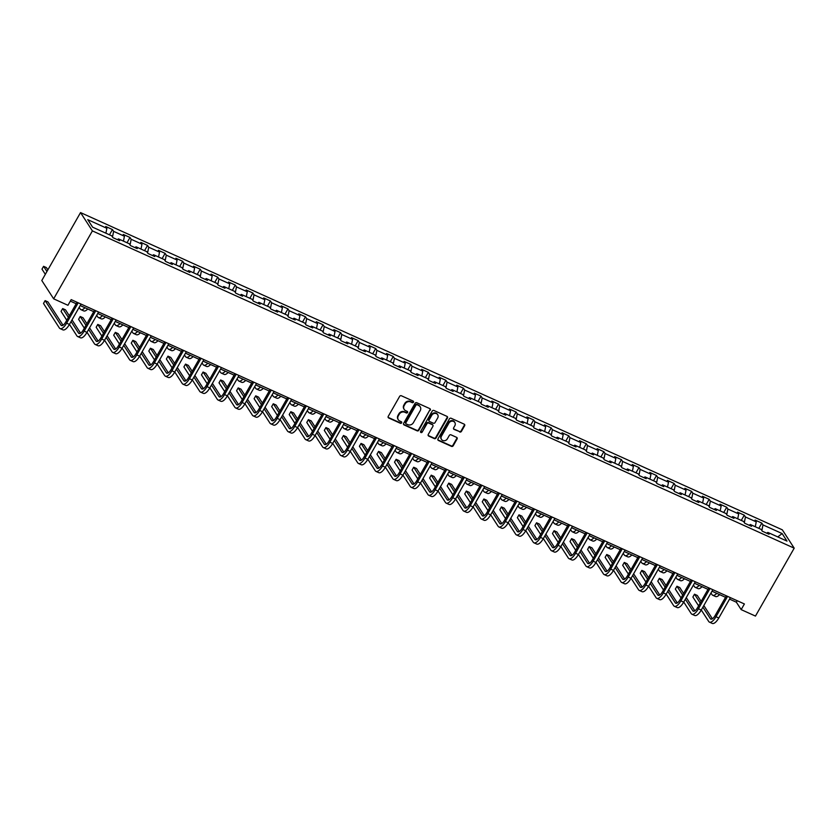 <?xml version="1.0" encoding="UTF-8"?>
<svg xmlns="http://www.w3.org/2000/svg" width="836" height="836" viewBox="0 0 836 836"><rect width="100%" height="100%" fill="white"/><g stroke="black" fill="none" stroke-linecap="round" stroke-linejoin="round"><path stroke-width="1.25" d="M413.444 402.2A0.92 0.826 147.1 0 0 413.109 401.071L401.374 395.762A1.317 1.181 147.1 0 0 399.639 396.379L388.228 416.38A1.317 1.181 147.1 0 0 388.698 417.99L400.434 423.288A0.92 0.826 147.1 0 0 401.646 422.013A0.92 0.826 147.1 0 0 401.322 421.731L399.807 421.051A4.201 3.762 147.1 0 1 398.302 415.9L399.253 414.228A4.201 3.762 147.1 0 1 404.812 412.273L406.327 412.953A0.92 0.826 147.1 0 0 407.54 411.678A0.92 0.826 147.1 0 0 407.216 411.406L405.7 410.716A4.201 3.762 147.1 0 1 404.196 405.565L405.146 403.892A4.201 3.762 147.1 0 1 410.706 401.938L412.221 402.628A0.92 0.826 147.1 0 0 413.444 402.2M404.049 409.18A4.201 3.762 147.1 0 1 403.872 405.063L404.823 403.401A4.201 3.762 147.1 0 1 410.382 401.437L411.897 402.126A0.92 0.826 147.1 0 0 413.224 401.134M388.113 417.321A1.317 1.181 147.1 0 0 388.385 417.488L400.11 422.797A0.92 0.826 147.1 0 0 401.437 421.804M398.155 419.515A4.201 3.762 147.1 0 1 397.978 415.398L398.929 413.736A4.201 3.762 147.1 0 1 404.488 411.772L406.003 412.461A0.92 0.826 147.1 0 0 407.331 411.469M459.685 431.982A1.317 1.181 147.1 0 0 461.43 431.366L464.628 425.754A1.317 1.181 147.1 0 0 464.158 424.145L451.126 418.251A1.317 1.181 147.1 0 0 449.392 418.867L437.98 438.869A1.317 1.181 147.1 0 0 438.451 440.478L451.482 446.372A1.317 1.181 147.1 0 0 453.216 445.755L457.083 438.973A1.317 1.181 147.1 0 0 456.613 437.364L451.032 434.845A1.317 1.181 147.1 0 0 449.298 435.462L447.385 438.816A3.511 3.145 147.1 0 1 441.481 439.391A3.511 3.145 147.1 0 1 441.471 436.152L448.984 422.985A3.511 3.145 147.1 0 1 454.888 425.649L453.645 427.844A1.317 1.181 147.1 0 0 454.115 429.453L459.372 431.48A1.317 1.181 147.1 0 0 461.106 430.874L464.304 425.263A1.317 1.181 147.1 0 0 464.429 424.322M92.399 230.903L53.661 298.828L67.946 305.286L71.175 299.622L744.395 603.968L741.166 609.622L755.462 616.08L794.2 548.165L92.399 230.903L80.538 212.584L782.339 529.836L794.2 548.165M430.279 410.225A1.317 1.181 147.1 0 0 429.808 408.616L416.777 402.733A1.317 1.181 147.1 0 0 415.043 403.339L403.631 423.34A1.317 1.181 147.1 0 0 404.101 424.949L417.133 430.843A1.317 1.181 147.1 0 0 418.878 430.226L429.965 409.734A1.317 1.181 147.1 0 0 430.08 408.794M433.957 410.486L446.988 416.38A1.317 1.181 147.1 0 1 447.459 417.99L436.047 437.991A1.317 1.181 147.1 0 1 434.312 438.607L428.732 436.078A1.317 1.181 147.1 0 1 428.262 434.469L432.891 426.36A1.317 1.181 147.1 0 0 432.421 424.751L428.722 423.079A1.317 1.181 147.1 0 0 426.977 423.695L422.159 432.139A0.92 0.826 147.1 0 1 420.612 431.439L432.212 411.103A1.317 1.181 147.1 0 1 433.957 410.486M758.827 528.352L761.826 523.106L755.075 520.055L756.246 521.863L745.44 516.982L744.27 515.175L737.519 512.123L738.69 513.931L727.895 509.04L726.724 507.243L719.974 504.181L721.144 505.989L710.339 501.109L709.168 499.301L702.428 496.25L703.588 498.057L692.793 493.177L691.623 491.369L684.872 488.318L686.042 490.126L675.237 485.246L674.077 483.438L667.327 480.386L668.497 482.194L657.692 477.314L656.521 475.506L649.771 472.455L650.941 474.263L640.146 469.372L638.976 467.564L632.225 464.513L633.395 466.321L622.59 461.441L621.42 459.633L614.669 456.581L615.839 458.389L605.045 453.509L603.874 451.701L597.123 448.65L598.294 450.458L587.489 445.578L586.318 443.77L579.567 440.718L580.738 442.526L569.943 437.636L568.773 435.828L562.022 432.776L563.192 434.584L552.387 429.704L551.217 427.896L544.466 424.845L545.636 426.653L534.841 421.772L533.671 419.965L526.92 416.913L528.091 418.721L517.285 413.841L516.115 412.033L509.364 408.982L510.535 410.789L499.74 405.899L498.57 404.101L491.819 401.05L492.989 402.847L482.184 397.967L481.013 396.159L474.263 393.108L475.433 394.916L464.638 390.036L463.468 388.228L456.717 385.177L457.888 386.984L447.082 382.104L445.912 380.296L439.161 377.245L440.332 379.053L429.537 374.173L428.366 372.365L421.616 369.313L422.786 371.121L411.981 366.231L410.81 364.423L404.06 361.371L405.23 363.179L394.435 358.299L393.265 356.491L386.514 353.44L387.685 355.248L376.879 350.368L375.709 348.56L368.958 345.508L370.129 347.316L359.334 342.436L358.163 340.628L351.413 337.577L352.583 339.385L341.778 334.494L340.607 332.686L333.857 329.635L335.027 331.443L324.232 326.562L323.062 324.755L316.311 321.703L317.481 323.511L306.676 318.631L305.506 316.823L298.755 313.772L299.925 315.58L289.131 310.699L287.96 308.892L281.209 305.84L282.38 307.648L271.575 302.768L270.404 300.96L263.664 297.909L264.824 299.706L254.029 294.826L252.859 293.018L246.108 289.967L247.278 291.774L236.473 286.894L235.313 285.086L228.562 282.035L229.733 283.843L218.927 278.963L217.757 277.155L211.006 274.103L212.177 275.911L201.382 271.031L200.212 269.223L193.461 266.172L194.631 267.98L183.826 263.089L182.656 261.281L175.905 258.23L177.075 260.038L166.28 255.158L165.11 253.35L158.359 250.298L159.53 252.106L148.724 247.226L147.554 245.418L140.803 242.367L141.974 244.175L131.179 239.295L130.008 237.487L123.258 234.435L124.428 236.243L113.623 231.353L112.452 229.545L105.702 226.493L106.872 228.301L87.749 219.659L92.618 227.183L111.742 235.836L112.912 237.643L119.663 240.695L118.493 238.887L117.343 239.639M761.826 523.106L762.996 524.914L782.12 533.556L786.99 541.091L767.866 532.438L769.036 534.246L762.286 531.194L761.115 529.387L750.32 524.506L751.491 526.314L744.74 523.263L743.57 521.455L732.764 516.575L733.935 518.383L727.184 515.331L726.014 513.523L715.219 508.643L716.389 510.451L709.639 507.4L708.468 505.592L697.663 500.701L698.833 502.509L692.083 499.458L690.912 497.65L680.117 492.77L681.288 494.578L674.537 491.526L673.367 489.718L662.561 484.838L663.732 486.646L656.981 483.595L655.811 481.787L645.016 476.907L646.186 478.714L639.435 475.663L638.265 473.855L627.46 468.965L628.63 470.772L621.88 467.721L620.709 465.913L609.914 461.033L611.085 462.841L604.334 459.79L603.164 457.982L592.358 453.102L593.529 454.909L586.778 451.858L585.608 450.05L574.813 445.17L575.983 446.978L569.232 443.926L568.062 442.119L557.257 437.238L558.427 439.046L551.676 435.984L550.506 434.187L539.711 429.296L540.882 431.104L534.131 428.053L532.96 426.245L522.155 421.365L523.326 423.173L516.575 420.121L515.404 418.313L504.61 413.433L505.78 415.241L499.029 412.19L497.859 410.382L487.054 405.502L488.224 407.31L481.473 404.258L480.313 402.45L469.508 397.56L470.678 399.368L463.928 396.316L462.757 394.508L451.962 389.628L453.122 391.436L446.382 388.385L445.212 386.577L434.406 381.697L435.577 383.505L428.826 380.453L427.656 378.645L416.861 373.765L418.031 375.573L411.281 372.522L410.11 370.714L399.305 365.823L400.475 367.631L393.725 364.58L392.554 362.772L381.759 357.892L382.93 359.699L376.179 356.648L375.009 354.84L364.203 349.96L365.374 351.768L358.623 348.716L357.453 346.909L346.658 342.029L347.828 343.836L341.078 340.785L339.907 338.977L329.102 334.097L330.272 335.905L323.522 332.853L322.351 331.046L311.556 326.155L312.727 327.963L305.976 324.911L304.806 323.104L294 318.223L295.171 320.031L288.42 316.98L287.25 315.172L276.455 310.292L277.625 312.1L270.874 309.048L269.704 307.24L258.899 302.36L260.069 304.168L253.318 301.117L252.148 299.309L241.353 294.418L242.524 296.226L235.773 293.175L234.602 291.367L223.797 286.487L224.968 288.295L218.217 285.243L217.046 283.435L206.252 278.555L207.422 280.363L200.671 277.312L199.501 275.504L188.696 270.624L189.866 272.431L183.115 269.38L181.945 267.572L171.15 262.682L172.32 264.489L165.57 261.438L164.399 259.63L153.594 254.75L154.764 256.558L148.014 253.507L146.843 251.699L136.049 246.819L137.219 248.626L130.468 245.575L129.298 243.767L118.493 238.887M755.274 526.743L756.246 521.863M744.322 522.615L745.44 516.982M750.32 524.506L749.171 525.269M737.718 518.811L738.69 513.931M726.766 514.683L727.895 509.04M732.764 516.575L731.615 517.327M720.172 510.88L721.144 505.989M709.221 506.752L710.339 501.109M715.219 508.643L714.069 509.396M702.616 502.948L703.588 498.057M691.665 498.81L692.793 493.177M697.663 500.701L696.513 501.464M685.071 495.006L686.042 490.126M674.119 490.878L675.237 485.246M680.117 492.77L678.968 493.533M667.515 487.075L668.497 482.194M656.563 482.947L657.692 477.314M662.561 484.838L661.412 485.591M649.969 479.143L650.941 474.263M639.017 475.015L640.146 469.372M645.016 476.907L643.866 477.659M632.413 471.211L633.395 466.321M621.462 467.084L622.59 461.441M627.46 468.965L626.31 469.727M614.868 463.269L615.839 458.389M603.916 459.142L605.045 453.509M609.914 461.033L608.765 461.796M597.312 455.338L598.294 450.458M586.36 451.21L587.489 445.578M592.358 453.102L591.209 453.864M579.766 447.406L580.738 442.526M568.814 443.279L569.943 437.636M574.813 445.17L573.663 445.922M562.21 439.475L563.192 434.584M551.258 435.347L552.387 429.704M557.257 437.238L556.107 437.991M544.664 431.543L545.636 426.653M533.713 427.405L534.841 421.772M539.711 429.296L538.562 430.059M527.108 423.601L528.091 418.721M516.157 419.473L517.285 413.841M522.155 421.365L521.006 422.128M509.563 415.67L510.535 410.789M498.611 411.542L499.74 405.899M504.61 413.433L503.46 414.186M492.007 407.738L492.989 402.847M481.055 403.61L482.184 397.967M487.054 405.502L485.904 406.254M474.461 399.807L475.433 394.916M463.51 395.668L464.638 390.036M469.508 397.56L468.359 398.323M456.905 391.865L457.888 386.984M445.954 387.737L447.082 382.104M451.962 389.628L450.803 390.391M439.36 383.933L440.332 379.053M428.408 379.805L429.537 374.173M434.406 381.697L433.257 382.449M421.804 376.001L422.786 371.121M410.863 371.874L411.981 366.231M416.861 373.765L415.701 374.518M404.258 368.07L405.23 363.179M393.307 363.942L394.435 358.299M399.305 365.823L398.155 366.586M386.702 360.128L387.685 355.248M375.761 356L376.879 350.368M381.759 357.892L380.599 358.654M369.157 352.196L370.129 347.316M358.205 348.069L359.334 342.436M364.203 349.96L363.054 350.723M351.611 344.265L352.583 339.385M340.66 340.137L341.778 334.494M346.658 342.029L345.498 342.781M334.055 336.333L335.027 331.443M323.104 332.205L324.232 326.562M329.102 334.097L327.952 334.849M316.51 328.402L317.481 323.511M305.558 324.263L306.676 318.631M311.556 326.155L310.407 326.918M298.954 320.46L299.925 315.58M288.002 316.332L289.131 310.699M294 318.223L292.851 318.986M281.408 312.528L282.38 307.648M270.456 308.4L271.575 302.768M276.455 310.292L275.305 311.044M263.852 304.597L264.824 299.706M252.9 300.469L254.029 294.826M258.899 302.36L257.749 303.113M246.306 296.665L247.278 291.774M235.355 292.527L236.473 286.894M241.353 294.418L240.204 295.181M228.75 288.723L229.733 283.843M217.799 284.595L218.927 278.963M223.797 286.487L222.648 287.25M211.205 280.791L212.177 275.911M200.253 276.664L201.382 271.031M206.252 278.555L205.102 279.318M193.649 272.86L194.631 267.98M182.697 268.732L183.826 263.089M188.696 270.624L187.546 271.376M176.103 264.928L177.075 260.038M165.152 260.801L166.28 255.158M171.15 262.682L170.001 263.444M158.547 256.986L159.53 252.106M147.596 252.859L148.724 247.226M153.594 254.75L152.445 255.513M141.002 249.055L141.974 244.175M130.05 244.927L131.179 239.295M136.049 246.819L134.899 247.581M123.446 241.123L124.428 236.243M112.494 236.996L113.623 231.353M105.9 233.192L106.872 228.301M53.661 298.828L41.8 280.509L80.538 212.584M729.556 599.119L736.359 602.192L741.166 609.622M70.328 301.106L76.18 303.75M80.183 305.568L93.726 311.682M97.739 313.5L111.282 319.624M115.284 321.432L128.828 327.555M132.84 329.363L146.384 335.487M150.386 337.305L163.929 343.418M167.942 345.237L181.475 351.36M185.487 353.168L199.031 359.292M203.043 361.1L216.576 367.223M220.589 369.031L234.132 375.155M238.145 376.973L251.678 383.087M255.691 384.905L269.234 391.029M273.247 392.836L286.779 398.96M290.792 400.768L304.335 406.892M308.348 408.71L321.881 414.823M325.894 416.641L339.437 422.765M343.45 424.573L356.982 430.697M360.995 432.505L374.538 438.628M378.551 440.447L392.084 446.56M396.097 448.378L409.64 454.502M413.653 456.31L427.186 462.433M431.198 464.241L444.742 470.365M448.754 472.173L462.287 478.296M466.3 480.115L479.843 486.228M483.845 488.046L497.389 494.17M501.401 495.978L514.945 502.102M518.947 503.909L532.49 510.033M536.503 511.851L550.046 517.965M554.049 519.783L567.592 525.907M571.605 527.715L585.148 533.838M589.15 535.646L602.693 541.77M606.706 543.588L620.239 549.701M624.252 551.52L637.795 557.633M641.808 559.451L655.34 565.575M659.353 567.383L672.896 573.506M676.909 575.314L690.442 581.438M694.455 583.256L707.998 589.37M712.011 591.188L725.543 597.312M777.773 536.921L782.12 533.556M761.868 530.546L762.996 524.914M767.866 532.438L766.716 533.201M737.206 600.718L736.359 602.192M109.464 234.801L112.452 229.545M127.009 242.733L130.008 237.487M144.565 250.664L147.554 245.418M162.111 258.606L165.11 253.35M179.667 266.538L182.656 261.281M197.212 274.469L200.212 269.223M214.758 282.401L217.757 277.155M232.314 290.332L235.313 285.086M249.859 298.274L252.859 293.018M267.416 306.206L270.404 300.96M284.961 314.137L287.96 308.892M302.517 322.069L305.506 316.823M320.063 330.011L323.062 324.755M337.619 337.943L340.607 332.686M355.164 345.874L358.163 340.628M372.72 353.806L375.709 348.56M390.266 361.748L393.265 356.491M407.822 369.679L410.81 364.423M425.367 377.611L428.366 372.365M442.923 385.542L445.912 380.296M460.469 393.474L463.468 388.228M478.025 401.416L481.013 396.159M495.57 409.347L498.57 404.101M513.126 417.279L516.115 412.033M530.672 425.21L533.671 419.965M548.228 433.152L551.217 427.896M565.773 441.084L568.773 435.828M583.329 449.016L586.318 443.77M600.875 456.947L603.874 451.701M618.431 464.889L621.42 459.633M635.977 472.821L638.976 467.564M653.522 480.752L656.521 475.506M671.078 488.684L674.077 483.438M688.624 496.615L691.623 491.369M706.18 504.557L709.168 499.301M723.725 512.489L726.724 507.243M741.281 520.42L744.27 515.175M403.516 424.28A1.317 1.181 147.1 0 0 403.788 424.458L416.819 430.341A1.317 1.181 147.1 0 0 418.554 429.735L429.965 409.734M417.112 404.833A0.92 0.826 147.1 0 0 415.889 405.261L405.878 422.817A0.92 0.826 147.1 0 0 406.212 423.946L407.811 424.667A4.201 3.762 147.1 0 0 413.371 422.713L420.215 410.706A4.201 3.762 147.1 0 0 418.711 405.554L416.788 404.342A0.92 0.826 147.1 0 0 415.576 404.77L415.889 405.261M405.773 423.382A0.92 0.826 147.1 0 1 405.554 422.326L415.576 404.77M420.038 406.589A4.201 3.762 147.1 0 0 418.387 405.063L418.711 405.554M416.788 404.342L418.387 405.063M428.136 435.41A1.317 1.181 147.1 0 0 428.408 435.587L433.988 438.106A1.317 1.181 147.1 0 0 435.723 437.5L447.135 417.498A1.317 1.181 147.1 0 0 447.26 416.558M432.693 424.928A1.317 1.181 147.1 0 0 432.097 424.26L428.398 422.588A1.317 1.181 147.1 0 0 426.663 423.194L422.159 432.139M420.508 432.003A0.92 0.826 147.1 0 0 421.846 431.637M437.688 417.948A3.511 3.145 147.1 0 0 437.677 414.698A3.511 3.145 147.1 0 0 431.784 415.273L429.129 419.912A1.317 1.181 147.1 0 0 429.61 421.522L433.309 423.194A1.317 1.181 147.1 0 0 435.044 422.588L437.688 417.948M437.51 414.468A3.511 3.145 147.1 0 0 431.46 414.781L431.784 415.273M429.014 420.853A1.317 1.181 147.1 0 1 428.816 419.421L431.46 414.781M453.52 428.784A1.317 1.181 147.1 0 0 453.791 428.962L459.372 431.48M454.711 422.17A3.511 3.145 147.1 0 0 448.66 422.483L448.984 422.985M441.335 439.13A3.511 3.145 147.1 0 1 441.157 435.65L448.66 422.483M437.855 439.809A1.317 1.181 147.1 0 0 438.127 439.976L451.158 445.87A1.317 1.181 147.1 0 0 452.893 445.264L456.759 438.482A1.317 1.181 147.1 0 0 456.884 437.541M47.871 269.861L46.398 267.583L43.587 266.318L41.978 269.14L45.322 274.323M46.941 271.491L43.587 266.318M63.034 325.225L47.934 301.9L45.123 300.626L43.503 303.458L59.356 327.952A10.022 3.835 -65.7 0 0 60.077 328.59A10.022 3.835 -65.7 0 0 66.608 323.177L78.218 302.81M60.077 328.59L62.888 329.865A10.022 3.835 -65.7 0 0 69.419 324.441L81.029 304.085M77.027 302.266L65.804 321.933A6.678 2.55 114.3 0 1 61.446 325.549A6.678 2.55 114.3 0 1 60.976 325.12L45.123 300.626M82.659 306.687A6.678 2.55 114.3 0 1 82.273 306.593A6.678 2.55 114.3 0 1 81.949 306.363M79.148 307.387L80.183 308.996A10.022 3.835 -65.7 0 0 80.904 309.633A10.022 3.835 -65.7 0 0 84.938 307.711M80.904 309.633L83.715 310.908A10.022 3.835 -65.7 0 0 87.749 308.986M100.216 314.618A6.678 2.55 114.3 0 1 99.829 314.524A6.678 2.55 114.3 0 1 99.505 314.294M96.694 315.329L97.739 316.928A10.022 3.835 -65.7 0 0 98.449 317.575A10.022 3.835 -65.7 0 0 102.483 315.642M98.449 317.575L101.26 318.84A10.022 3.835 -65.7 0 0 105.294 316.917M69.461 324.368L76.912 335.884A10.022 3.835 -65.7 0 0 77.623 336.521A10.022 3.835 -65.7 0 0 84.154 331.108L95.774 310.741M77.623 336.521L80.434 337.796A10.022 3.835 -65.7 0 0 86.965 332.373L98.585 312.016M94.572 310.208L83.36 329.865A6.678 2.55 114.3 0 1 79.002 333.48A6.678 2.55 114.3 0 1 78.521 333.052L71.07 321.546M80.58 333.156L72.011 319.906M69.325 315.768L65.49 309.832L62.669 308.557L61.059 311.389L66.775 320.23M68.395 317.398L62.669 308.557M87.007 332.31L94.458 343.815A10.022 3.835 -65.7 0 0 95.179 344.453A10.022 3.835 -65.7 0 0 101.71 339.04L113.32 318.683M95.179 344.453L97.99 345.728A10.022 3.835 -65.7 0 0 104.521 340.315L116.131 319.948M112.118 318.14L100.905 337.807A6.678 2.55 114.3 0 1 96.548 341.412A6.678 2.55 114.3 0 1 96.077 340.983L88.626 329.478M98.136 341.088L89.556 327.837M86.871 323.699L83.036 317.764L80.225 316.499L78.605 319.331L84.331 328.161M85.941 325.329L80.225 316.499M117.761 322.55A6.678 2.55 114.3 0 1 117.374 322.466A6.678 2.55 114.3 0 1 117.05 322.226M114.25 323.26L115.284 324.87A10.022 3.835 -65.7 0 0 116.005 325.507A10.022 3.835 -65.7 0 0 120.039 323.574M116.005 325.507L118.816 326.782A10.022 3.835 -65.7 0 0 122.85 324.849M135.317 330.481A6.678 2.55 114.3 0 1 134.93 330.398A6.678 2.55 114.3 0 1 134.606 330.168M131.795 331.192L132.84 332.801A10.022 3.835 -65.7 0 0 133.551 333.439A10.022 3.835 -65.7 0 0 137.585 331.516M133.551 333.439L136.362 334.714A10.022 3.835 -65.7 0 0 140.396 332.78M152.863 338.423A6.678 2.55 114.3 0 1 152.476 338.329A6.678 2.55 114.3 0 1 152.152 338.099M149.351 339.123L150.386 340.733A10.022 3.835 -65.7 0 0 151.097 341.37A10.022 3.835 -65.7 0 0 155.141 339.447M151.097 341.37L153.918 342.645A10.022 3.835 -65.7 0 0 157.952 340.722M104.563 340.242L112.014 351.747A10.022 3.835 -65.7 0 0 112.724 352.395A10.022 3.835 -65.7 0 0 119.255 346.971L130.876 326.615M112.724 352.395L115.535 353.659A10.022 3.835 -65.7 0 0 122.066 348.246L133.687 327.879M129.674 326.071L118.461 345.738A6.678 2.55 114.3 0 1 114.104 349.344A6.678 2.55 114.3 0 1 113.623 348.915L106.172 337.41M115.681 349.03L107.112 335.779M104.427 331.631L100.592 325.706L97.77 324.431L96.161 327.263L101.877 336.093M103.497 333.261L97.77 324.431M122.108 348.173L129.559 359.679A10.022 3.835 -65.7 0 0 130.28 360.326A10.022 3.835 -65.7 0 0 136.811 354.903L148.421 334.546M130.28 360.326L133.091 361.601A10.022 3.835 -65.7 0 0 139.622 356.178L151.232 335.821M147.22 334.003L136.007 353.67A6.678 2.55 114.3 0 1 131.649 357.285A6.678 2.55 114.3 0 1 131.179 356.857L123.728 345.341M133.237 356.962L124.658 343.711M121.972 339.562L118.137 333.637L115.326 332.362L113.706 335.194L119.433 344.035M121.042 341.203L115.326 332.362M139.664 356.105L147.115 367.621A10.022 3.835 -65.7 0 0 147.826 368.258A10.022 3.835 -65.7 0 0 154.357 362.845L165.977 342.478M147.826 368.258L150.637 369.533A10.022 3.835 -65.7 0 0 157.168 364.109L168.788 343.753M164.776 341.934L153.563 361.601A6.678 2.55 114.3 0 1 149.205 365.217A6.678 2.55 114.3 0 1 148.724 364.789L141.274 353.273M150.783 364.893L142.204 351.642M139.528 347.504L135.683 341.569L132.872 340.294L131.262 343.126L136.979 351.966M138.598 349.135L132.872 340.294M170.419 346.355A6.678 2.55 114.3 0 1 170.032 346.261A6.678 2.55 114.3 0 1 169.708 346.031M166.897 347.065L167.942 348.664A10.022 3.835 -65.7 0 0 168.653 349.312A10.022 3.835 -65.7 0 0 172.686 347.379M168.653 349.312L171.464 350.577A10.022 3.835 -65.7 0 0 175.497 348.654M157.21 364.036L164.661 375.552A10.022 3.835 -65.7 0 0 165.382 376.19A10.022 3.835 -65.7 0 0 171.913 370.776L183.523 350.42M165.382 376.19L168.193 377.464A10.022 3.835 -65.7 0 0 174.724 372.051L186.334 351.684M182.321 349.876L171.108 369.533A6.678 2.55 114.3 0 1 166.751 373.149A6.678 2.55 114.3 0 1 166.28 372.72L158.83 361.215M168.339 372.825L159.76 359.574M157.074 355.436L153.239 349.5L150.428 348.236L148.808 351.057L154.535 359.898M156.144 357.066L150.428 348.236M187.964 354.286A6.678 2.55 114.3 0 1 187.577 354.203A6.678 2.55 114.3 0 1 187.254 353.962M184.453 354.997L185.487 356.596A10.022 3.835 -65.7 0 0 186.198 357.244A10.022 3.835 -65.7 0 0 190.242 355.31M186.198 357.244L189.02 358.508A10.022 3.835 -65.7 0 0 193.053 356.585M174.766 371.978L182.217 383.484A10.022 3.835 -65.7 0 0 182.927 384.132A10.022 3.835 -65.7 0 0 189.458 378.708L201.079 358.351M182.927 384.132L185.738 385.396A10.022 3.835 -65.7 0 0 192.27 379.983L203.89 359.616M199.877 357.808L188.664 377.475A6.678 2.55 114.3 0 1 184.307 381.08A6.678 2.55 114.3 0 1 183.826 380.652L176.375 369.146M185.885 380.767L177.305 367.516M174.63 363.367L170.784 357.442L167.973 356.167L166.364 358.999L172.08 367.83M173.7 364.998L167.973 356.167M205.52 362.218A6.678 2.55 114.3 0 1 205.133 362.134A6.678 2.55 114.3 0 1 204.81 361.904M201.999 362.928L203.043 364.538A10.022 3.835 -65.7 0 0 203.754 365.175A10.022 3.835 -65.7 0 0 207.788 363.252M203.754 365.175L206.565 366.45A10.022 3.835 -65.7 0 0 210.599 364.517M192.311 379.91L199.762 391.415A10.022 3.835 -65.7 0 0 200.483 392.063A10.022 3.835 -65.7 0 0 207.014 386.64L218.624 366.283M200.483 392.063L203.294 393.328A10.022 3.835 -65.7 0 0 209.826 387.914L221.435 367.558M217.423 365.74L206.21 385.406A6.678 2.55 114.3 0 1 201.852 389.012A6.678 2.55 114.3 0 1 201.382 388.594L193.931 377.078M203.441 388.698L194.861 375.448M192.175 371.299L188.34 365.374L185.529 364.099L183.91 366.931L189.636 375.761M191.245 372.94L185.529 364.099M223.066 370.16A6.678 2.55 114.3 0 1 222.679 370.066A6.678 2.55 114.3 0 1 222.355 369.836M219.554 370.86L220.589 372.469A10.022 3.835 -65.7 0 0 221.3 373.107A10.022 3.835 -65.7 0 0 225.333 371.184M221.3 373.107L224.121 374.382A10.022 3.835 -65.7 0 0 228.155 372.448M209.867 387.841L217.318 399.357A10.022 3.835 -65.7 0 0 218.029 399.995A10.022 3.835 -65.7 0 0 224.56 394.582L236.18 374.214M218.029 399.995L220.84 401.27A10.022 3.835 -65.7 0 0 227.371 395.846L238.991 375.489M234.979 373.671L223.755 393.338A6.678 2.55 114.3 0 1 219.408 396.954A6.678 2.55 114.3 0 1 218.927 396.525L211.477 385.009M220.986 396.63L212.407 383.379M209.731 379.23L205.886 373.305L203.075 372.03L201.466 374.862L207.182 383.703M208.801 380.871L203.075 372.03M240.622 378.091A6.678 2.55 114.3 0 1 240.235 377.997A6.678 2.55 114.3 0 1 239.911 377.767M237.1 378.802L238.145 380.401A10.022 3.835 -65.7 0 0 238.856 381.049A10.022 3.835 -65.7 0 0 242.889 379.116M238.856 381.049L241.667 382.313A10.022 3.835 -65.7 0 0 245.7 380.39M227.413 395.773L234.864 407.289A10.022 3.835 -65.7 0 0 235.585 407.926A10.022 3.835 -65.7 0 0 242.116 402.513L253.726 382.146M235.585 407.926L238.396 409.201A10.022 3.835 -65.7 0 0 244.927 403.778L256.537 383.421M252.524 381.613L241.311 401.27A6.678 2.55 114.3 0 1 236.954 404.885A6.678 2.55 114.3 0 1 236.483 404.457L229.033 392.951M238.542 404.561L229.963 391.311M227.277 387.172L223.442 381.237L220.631 379.972L219.011 382.794L224.738 391.635M226.347 388.803L220.631 379.972M258.167 386.023A6.678 2.55 114.3 0 1 257.781 385.929A6.678 2.55 114.3 0 1 257.457 385.699M254.656 386.734L255.691 388.332A10.022 3.835 -65.7 0 0 256.401 388.98A10.022 3.835 -65.7 0 0 260.435 387.047M256.401 388.98L259.223 390.245A10.022 3.835 -65.7 0 0 263.256 388.322M244.969 403.715L252.42 415.22A10.022 3.835 -65.7 0 0 253.13 415.858A10.022 3.835 -65.7 0 0 259.662 410.445L271.272 390.088M253.13 415.858L255.941 417.133A10.022 3.835 -65.7 0 0 262.473 411.72L274.093 391.352M270.08 389.545L258.857 409.212A6.678 2.55 114.3 0 1 254.51 412.817A6.678 2.55 114.3 0 1 254.029 412.388L246.578 400.883M256.088 412.493L247.508 399.242M244.833 395.104L240.987 389.168L238.176 387.904L236.567 390.736L242.283 399.566M243.903 396.734L238.176 387.904M275.713 393.955A6.678 2.55 114.3 0 1 275.337 393.871A6.678 2.55 114.3 0 1 275.013 393.641M272.202 394.665L273.236 396.274A10.022 3.835 -65.7 0 0 273.957 396.912A10.022 3.835 -65.7 0 0 277.991 394.989M273.957 396.912L276.768 398.187A10.022 3.835 -65.7 0 0 280.802 396.254M262.514 411.646L269.965 423.152A10.022 3.835 -65.7 0 0 270.686 423.8A10.022 3.835 -65.7 0 0 277.218 418.376L288.828 398.02M270.686 423.8L273.497 425.064A10.022 3.835 -65.7 0 0 280.029 419.651L291.639 399.294M287.626 397.476L276.413 417.143A6.678 2.55 114.3 0 1 272.055 420.748A6.678 2.55 114.3 0 1 271.585 420.32L264.134 408.814M273.644 420.435L265.064 407.184M262.379 403.036L258.543 397.11L255.732 395.836L254.113 398.667L259.839 407.498M261.449 404.676L255.732 395.836M293.269 401.886A6.678 2.55 114.3 0 1 292.882 401.802A6.678 2.55 114.3 0 1 292.558 401.573M289.758 402.597L290.792 404.206A10.022 3.835 -65.7 0 0 291.503 404.843A10.022 3.835 -65.7 0 0 295.536 402.921M291.503 404.843L294.314 406.118A10.022 3.835 -65.7 0 0 298.358 404.185M280.07 419.578L287.521 431.094A10.022 3.835 -65.7 0 0 288.232 431.731A10.022 3.835 -65.7 0 0 294.763 426.318L306.373 405.951M288.232 431.731L291.043 433.006A10.022 3.835 -65.7 0 0 297.574 427.583L309.195 407.226M305.182 405.408L293.959 425.075A6.678 2.55 114.3 0 1 289.611 428.69A6.678 2.55 114.3 0 1 289.131 428.262L281.68 416.746M291.189 428.366L282.61 415.116M279.935 410.967L276.089 405.042L273.278 403.767L271.669 406.599L277.385 415.44M279.005 412.608L273.278 403.767M310.814 409.828A6.678 2.55 114.3 0 1 310.428 409.734A6.678 2.55 114.3 0 1 310.114 409.504M307.303 410.528L308.338 412.138A10.022 3.835 -65.7 0 0 309.059 412.775A10.022 3.835 -65.7 0 0 313.092 410.852M309.059 412.775L311.87 414.05A10.022 3.835 -65.7 0 0 315.904 412.127M297.616 427.51L305.067 439.025A10.022 3.835 -65.7 0 0 305.777 439.663A10.022 3.835 -65.7 0 0 312.319 434.25L323.929 413.883M305.777 439.663L308.599 440.938A10.022 3.835 -65.7 0 0 315.13 435.514L326.74 415.158M322.727 413.339L311.514 433.006A6.678 2.55 114.3 0 1 307.157 436.622A6.678 2.55 114.3 0 1 306.687 436.193L299.236 424.688M308.745 436.298L300.166 423.047M297.48 418.909L293.645 412.974L290.834 411.699L289.214 414.531L294.941 423.371M296.55 420.539L290.834 411.699M328.37 417.76A6.678 2.55 114.3 0 1 327.984 417.666A6.678 2.55 114.3 0 1 327.66 417.436M324.849 418.47L325.894 420.069A10.022 3.835 -65.7 0 0 326.604 420.717A10.022 3.835 -65.7 0 0 330.638 418.784M326.604 420.717L329.415 421.981A10.022 3.835 -65.7 0 0 333.459 420.059M315.172 435.451L322.623 446.957A10.022 3.835 -65.7 0 0 323.333 447.594A10.022 3.835 -65.7 0 0 329.865 442.181L341.475 421.825M323.333 447.594L326.144 448.869A10.022 3.835 -65.7 0 0 332.676 443.456L344.296 423.089M340.283 421.281L329.06 440.938A6.678 2.55 114.3 0 1 324.713 444.553A6.678 2.55 114.3 0 1 324.232 444.125L316.781 432.62M326.291 444.229L317.711 430.979M315.036 426.841L311.191 420.905L308.38 419.641L306.77 422.462L312.486 431.303M314.096 428.471L308.38 419.641M345.916 425.691A6.678 2.55 114.3 0 1 345.529 425.608A6.678 2.55 114.3 0 1 345.216 425.367M342.405 426.402L343.439 428.001A10.022 3.835 -65.7 0 0 344.16 428.649A10.022 3.835 -65.7 0 0 348.194 426.715M344.16 428.649L346.971 429.923A10.022 3.835 -65.7 0 0 351.005 427.99M332.718 443.383L340.168 454.888A10.022 3.835 -65.7 0 0 340.879 455.536A10.022 3.835 -65.7 0 0 347.421 450.113L359.031 429.756M340.879 455.536L343.7 456.801A10.022 3.835 -65.7 0 0 350.232 451.388L361.842 431.021M357.829 429.213L346.616 448.88A6.678 2.55 114.3 0 1 342.258 452.485A6.678 2.55 114.3 0 1 341.788 452.057L334.337 440.551M343.847 452.171L335.267 438.921M332.582 434.772L328.747 428.847L325.935 427.572L324.316 430.404L330.032 439.234M331.652 436.402L325.935 427.572M363.472 433.623A6.678 2.55 114.3 0 1 363.085 433.539A6.678 2.55 114.3 0 1 362.761 433.309M359.95 434.333L360.995 435.943A10.022 3.835 -65.7 0 0 361.706 436.58A10.022 3.835 -65.7 0 0 365.74 434.657M361.706 436.58L364.517 437.855A10.022 3.835 -65.7 0 0 368.551 435.922M350.274 451.315L357.724 462.82A10.022 3.835 -65.7 0 0 358.435 463.468A10.022 3.835 -65.7 0 0 364.966 458.044L376.576 437.688M358.435 463.468L361.246 464.743A10.022 3.835 -65.7 0 0 367.777 459.319L379.398 438.963M375.385 437.144L364.162 456.811A6.678 2.55 114.3 0 1 359.814 460.427A6.678 2.55 114.3 0 1 359.334 459.999L351.883 448.483M361.392 460.103L352.813 446.852M350.138 442.704L346.292 436.779L343.481 435.504L341.872 438.336L347.588 447.176M349.197 444.344L343.481 435.504M381.017 441.565A6.678 2.55 114.3 0 1 380.631 441.471A6.678 2.55 114.3 0 1 380.317 441.241M377.506 442.265L378.541 443.874A10.022 3.835 -65.7 0 0 379.262 444.512A10.022 3.835 -65.7 0 0 383.296 442.589M379.262 444.512L382.073 445.787A10.022 3.835 -65.7 0 0 386.107 443.864M367.819 459.246L375.27 470.762A10.022 3.835 -65.7 0 0 375.981 471.399A10.022 3.835 -65.7 0 0 382.522 465.986L394.132 445.619M375.981 471.399L378.802 472.674A10.022 3.835 -65.7 0 0 385.333 467.251L396.943 446.894M392.93 445.076L381.718 464.743A6.678 2.55 114.3 0 1 377.36 468.359A6.678 2.55 114.3 0 1 376.89 467.93L369.439 456.414M378.938 468.035L370.369 454.784M367.683 450.646L363.848 444.71L361.037 443.435L359.417 446.267L365.133 455.108M366.753 452.276L361.037 443.435M398.573 449.496A6.678 2.55 114.3 0 1 398.187 449.402A6.678 2.55 114.3 0 1 397.863 449.172M395.052 450.207L396.097 451.806A10.022 3.835 -65.7 0 0 396.807 452.454A10.022 3.835 -65.7 0 0 400.841 450.52M396.807 452.454L399.618 453.718A10.022 3.835 -65.7 0 0 403.652 451.795M385.375 467.178L392.826 478.694A10.022 3.835 -65.7 0 0 393.537 479.331A10.022 3.835 -65.7 0 0 400.068 473.918L411.678 453.551M393.537 479.331L396.348 480.606A10.022 3.835 -65.7 0 0 402.879 475.193L414.489 454.826M410.486 453.018L399.263 472.674A6.678 2.55 114.3 0 1 394.916 476.29A6.678 2.55 114.3 0 1 394.435 475.862L386.984 464.356M396.494 475.966L387.914 462.716M385.239 458.577L381.394 452.642L378.583 451.377L376.973 454.199L382.689 463.039M384.299 460.208L378.583 451.377M416.119 457.428A6.678 2.55 114.3 0 1 415.732 457.344A6.678 2.55 114.3 0 1 415.419 457.104M412.608 458.138L413.642 459.737A10.022 3.835 -65.7 0 0 414.363 460.385A10.022 3.835 -65.7 0 0 418.397 458.452M414.363 460.385L417.174 461.65A10.022 3.835 -65.7 0 0 421.208 459.727M402.921 475.12L410.371 486.625A10.022 3.835 -65.7 0 0 411.082 487.273A10.022 3.835 -65.7 0 0 417.613 481.849L429.234 461.493M411.082 487.273L413.904 488.537A10.022 3.835 -65.7 0 0 420.435 483.124L432.045 462.757M428.032 460.95L416.819 480.616A6.678 2.55 114.3 0 1 412.461 484.222A6.678 2.55 114.3 0 1 411.981 483.793L404.54 472.288M414.039 483.908L405.47 470.658M402.785 466.509L398.95 460.573L396.139 459.309L394.519 462.141L400.235 470.971M401.855 468.139L396.139 459.309M433.675 465.359A6.678 2.55 114.3 0 1 433.288 465.276A6.678 2.55 114.3 0 1 432.964 465.046M430.153 466.07L431.198 467.679A10.022 3.835 -65.7 0 0 431.909 468.317A10.022 3.835 -65.7 0 0 435.943 466.394M431.909 468.317L434.72 469.592A10.022 3.835 -65.7 0 0 438.754 467.658M420.477 483.051L427.917 494.557A10.022 3.835 -65.7 0 0 428.638 495.205A10.022 3.835 -65.7 0 0 435.169 489.781L446.779 469.424M428.638 495.205L431.449 496.469A10.022 3.835 -65.7 0 0 437.98 491.056L449.59 470.699M445.588 468.881L434.365 488.548A6.678 2.55 114.3 0 1 430.017 492.153A6.678 2.55 114.3 0 1 429.537 491.735L422.086 480.219M431.595 491.84L423.016 478.589M420.341 474.44L416.495 468.515L413.684 467.24L412.075 470.072L417.791 478.903M419.4 476.081L413.684 467.24M451.221 473.301A6.678 2.55 114.3 0 1 450.834 473.207A6.678 2.55 114.3 0 1 450.51 472.977M447.709 474.002L448.744 475.611A10.022 3.835 -65.7 0 0 449.465 476.248A10.022 3.835 -65.7 0 0 453.499 474.325M449.465 476.248L452.276 477.523A10.022 3.835 -65.7 0 0 456.31 475.59M438.022 490.983L445.473 502.499A10.022 3.835 -65.7 0 0 446.184 503.136A10.022 3.835 -65.7 0 0 452.715 497.723L464.335 477.356M446.184 503.136L448.995 504.411A10.022 3.835 -65.7 0 0 455.536 498.987L467.146 478.631M463.134 476.813L451.921 496.479A6.678 2.55 114.3 0 1 447.563 500.095A6.678 2.55 114.3 0 1 447.082 499.667L439.631 488.151M449.141 499.771L440.572 486.521M437.886 482.372L434.051 476.447L431.24 475.172L429.62 478.004L435.337 486.845M436.956 484.013L431.24 475.172M468.777 481.233A6.678 2.55 114.3 0 1 468.39 481.139A6.678 2.55 114.3 0 1 468.066 480.909M465.255 481.933L466.3 483.542A10.022 3.835 -65.7 0 0 467.01 484.18A10.022 3.835 -65.7 0 0 471.044 482.257M467.01 484.18L469.822 485.455A10.022 3.835 -65.7 0 0 473.855 483.532M455.568 498.914L463.019 510.43A10.022 3.835 -65.7 0 0 463.74 511.068A10.022 3.835 -65.7 0 0 470.271 505.655L481.881 485.288M463.74 511.068L466.551 512.343A10.022 3.835 -65.7 0 0 473.082 506.919L484.692 486.562M480.69 484.755L469.466 504.411A6.678 2.55 114.3 0 1 465.109 508.027A6.678 2.55 114.3 0 1 464.638 507.598L457.187 496.093M466.697 507.703L458.118 494.452M455.432 490.314L451.597 484.378L448.786 483.114L447.176 485.935L452.893 494.776M454.502 491.944L448.786 483.114M486.322 489.164A6.678 2.55 114.3 0 1 485.935 489.07A6.678 2.55 114.3 0 1 485.611 488.841M482.811 489.875L483.845 491.474A10.022 3.835 -65.7 0 0 484.566 492.122A10.022 3.835 -65.7 0 0 488.6 490.189M484.566 492.122L487.378 493.386A10.022 3.835 -65.7 0 0 491.411 491.463M473.124 506.856L480.575 518.362A10.022 3.835 -65.7 0 0 481.285 518.999A10.022 3.835 -65.7 0 0 487.816 513.586L499.437 493.23M481.285 518.999L484.096 520.274A10.022 3.835 -65.7 0 0 490.638 514.861L502.248 494.494M498.235 492.686L487.022 512.353A6.678 2.55 114.3 0 1 482.665 515.958A6.678 2.55 114.3 0 1 482.184 515.53L474.733 504.024M484.243 515.634L475.674 502.384M472.988 498.246L469.153 492.31L466.331 491.045L464.722 493.877L470.438 502.708M472.058 499.876L466.331 491.045M503.878 497.096A6.678 2.55 114.3 0 1 503.491 497.012A6.678 2.55 114.3 0 1 503.167 496.783M500.356 497.807L501.401 499.416A10.022 3.835 -65.7 0 0 502.112 500.053A10.022 3.835 -65.7 0 0 506.146 498.131M502.112 500.053L504.923 501.328A10.022 3.835 -65.7 0 0 508.957 499.395M490.669 514.788L498.12 526.293A10.022 3.835 -65.7 0 0 498.841 526.941A10.022 3.835 -65.7 0 0 505.372 521.518L516.982 501.161M498.841 526.941L501.652 528.206A10.022 3.835 -65.7 0 0 508.183 522.793L519.793 502.436M515.791 500.618L504.568 520.285A6.678 2.55 114.3 0 1 500.21 523.89A6.678 2.55 114.3 0 1 499.74 523.461L492.289 511.956M501.799 523.576L493.219 510.326M490.533 506.177L486.698 500.252L483.887 498.977L482.267 501.809L487.994 510.639M489.603 507.818L483.887 498.977M521.424 505.028A6.678 2.55 114.3 0 1 521.037 504.944A6.678 2.55 114.3 0 1 520.713 504.714M517.912 505.738L518.947 507.347A10.022 3.835 -65.7 0 0 519.668 507.985A10.022 3.835 -65.7 0 0 523.702 506.062M519.668 507.985L522.479 509.26A10.022 3.835 -65.7 0 0 526.513 507.327M508.225 522.719L515.676 534.235A10.022 3.835 -65.7 0 0 516.387 534.873A10.022 3.835 -65.7 0 0 522.918 529.46L534.538 509.093M516.387 534.873L519.198 536.148A10.022 3.835 -65.7 0 0 525.74 530.724L537.349 510.368M533.337 508.549L522.124 528.216A6.678 2.55 114.3 0 1 517.766 531.832A6.678 2.55 114.3 0 1 517.285 531.403L509.835 519.887M519.344 531.508L510.775 518.257M508.089 514.109L504.254 508.183L501.433 506.909L499.823 509.741L505.54 518.581M507.159 515.749L501.433 506.909M538.98 512.97A6.678 2.55 114.3 0 1 538.593 512.876A6.678 2.55 114.3 0 1 538.269 512.646M535.458 513.67L536.503 515.279A10.022 3.835 -65.7 0 0 537.214 515.916A10.022 3.835 -65.7 0 0 541.247 513.994M537.214 515.916L540.025 517.191A10.022 3.835 -65.7 0 0 544.058 515.269M525.771 530.651L533.222 542.167A10.022 3.835 -65.7 0 0 533.943 542.804A10.022 3.835 -65.7 0 0 540.474 537.391L552.084 517.024M533.943 542.804L536.754 544.079A10.022 3.835 -65.7 0 0 543.285 538.656L554.895 518.299M550.882 516.481L539.669 536.148A6.678 2.55 114.3 0 1 535.312 539.763A6.678 2.55 114.3 0 1 534.841 539.335L527.391 527.829M536.9 539.439L528.321 526.189M525.635 522.051L521.8 516.115L518.989 514.84L517.369 517.672L523.096 526.513M524.705 523.681L518.989 514.84M556.525 520.901A6.678 2.55 114.3 0 1 556.139 520.807A6.678 2.55 114.3 0 1 555.815 520.577M553.014 521.612L554.049 523.211A10.022 3.835 -65.7 0 0 554.77 523.858A10.022 3.835 -65.7 0 0 558.803 521.925M554.77 523.858L557.581 525.123A10.022 3.835 -65.7 0 0 561.614 523.2M543.327 538.593L550.778 550.098A10.022 3.835 -65.7 0 0 551.488 550.736A10.022 3.835 -65.7 0 0 558.02 545.323L569.64 524.966M551.488 550.736L554.299 552.011A10.022 3.835 -65.7 0 0 560.831 546.598L572.451 526.231M568.438 524.423L557.225 544.079A6.678 2.55 114.3 0 1 552.868 547.695A6.678 2.55 114.3 0 1 552.387 547.267L544.936 535.761M554.446 547.371L545.877 534.12M543.191 529.982L539.356 524.047L536.534 522.782L534.925 525.604L540.641 534.444M542.261 531.612L536.534 522.782M574.081 528.833A6.678 2.55 114.3 0 1 573.695 528.749A6.678 2.55 114.3 0 1 573.371 528.509M570.56 529.543L571.605 531.142A10.022 3.835 -65.7 0 0 572.315 531.79A10.022 3.835 -65.7 0 0 576.349 529.857M572.315 531.79L575.126 533.065A10.022 3.835 -65.7 0 0 579.16 531.132M560.872 546.525L568.323 558.03A10.022 3.835 -65.7 0 0 569.044 558.678A10.022 3.835 -65.7 0 0 575.576 553.254L587.185 532.898M569.044 558.678L571.855 559.942A10.022 3.835 -65.7 0 0 578.387 554.529L589.997 534.162M585.984 532.354L574.771 552.021A6.678 2.55 114.3 0 1 570.413 555.626A6.678 2.55 114.3 0 1 569.943 555.198L562.492 543.693M572.002 555.313L563.422 542.062M560.737 537.914L556.901 531.989L554.09 530.714L552.471 533.546L558.197 542.376M559.807 539.544L554.09 530.714M591.627 536.764A6.678 2.55 114.3 0 1 591.24 536.681A6.678 2.55 114.3 0 1 590.916 536.451M588.116 537.475L589.15 539.084A10.022 3.835 -65.7 0 0 589.861 539.722A10.022 3.835 -65.7 0 0 593.905 537.799M589.861 539.722L592.682 540.996A10.022 3.835 -65.7 0 0 596.716 539.063M578.428 554.456L585.879 565.962A10.022 3.835 -65.7 0 0 586.59 566.609A10.022 3.835 -65.7 0 0 593.121 561.186L604.741 540.829M586.59 566.609L589.401 567.884A10.022 3.835 -65.7 0 0 595.932 562.461L607.553 542.104M603.54 540.286L592.327 559.953A6.678 2.55 114.3 0 1 587.969 563.568A6.678 2.55 114.3 0 1 587.489 563.14L580.038 551.624M589.547 563.245L580.978 549.994M578.293 545.845L574.457 539.92L571.636 538.645L570.027 541.477L575.743 550.318M577.362 547.486L571.636 538.645M609.183 544.706A6.678 2.55 114.3 0 1 608.796 544.612A6.678 2.55 114.3 0 1 608.472 544.382M605.661 545.406L606.706 547.016A10.022 3.835 -65.7 0 0 607.417 547.653A10.022 3.835 -65.7 0 0 611.45 545.73M607.417 547.653L610.228 548.928A10.022 3.835 -65.7 0 0 614.261 547.005M595.974 562.388L603.425 573.904A10.022 3.835 -65.7 0 0 604.146 574.541A10.022 3.835 -65.7 0 0 610.677 569.128L622.287 548.761M604.146 574.541L606.957 575.816A10.022 3.835 -65.7 0 0 613.488 570.392L625.098 550.036M621.085 548.217L609.872 567.884A6.678 2.55 114.3 0 1 605.515 571.5A6.678 2.55 114.3 0 1 605.045 571.072L597.594 559.556M607.103 571.176L598.524 557.925M595.838 553.787L592.003 547.852L589.192 546.577L587.572 549.409L593.299 558.249M594.908 555.418L589.192 546.577M626.728 552.638A6.678 2.55 114.3 0 1 626.342 552.544A6.678 2.55 114.3 0 1 626.018 552.314M623.217 553.348L624.252 554.947A10.022 3.835 -65.7 0 0 624.962 555.595A10.022 3.835 -65.7 0 0 629.006 553.662M624.962 555.595L627.784 556.86A10.022 3.835 -65.7 0 0 631.817 554.937M613.53 570.319L620.981 581.835A10.022 3.835 -65.7 0 0 621.691 582.473A10.022 3.835 -65.7 0 0 628.223 577.059L639.843 556.692M621.691 582.473L624.502 583.747A10.022 3.835 -65.7 0 0 631.034 578.334L642.654 557.967M638.641 556.159L627.428 575.816A6.678 2.55 114.3 0 1 623.071 579.432A6.678 2.55 114.3 0 1 622.59 579.003L615.139 567.498M624.649 579.108L616.069 565.857M613.394 561.719L609.548 555.783L606.737 554.519L605.128 557.34L610.844 566.181M612.464 563.349L606.737 554.519M644.284 560.569A6.678 2.55 114.3 0 1 643.898 560.486A6.678 2.55 114.3 0 1 643.574 560.245M640.763 561.28L641.808 562.879A10.022 3.835 -65.7 0 0 642.518 563.527A10.022 3.835 -65.7 0 0 646.552 561.593M642.518 563.527L645.329 564.791A10.022 3.835 -65.7 0 0 649.363 562.868M631.075 578.261L638.526 589.767A10.022 3.835 -65.7 0 0 639.247 590.415A10.022 3.835 -65.7 0 0 645.779 584.991L657.389 564.634M639.247 590.415L642.058 591.679A10.022 3.835 -65.7 0 0 648.59 586.266L660.2 565.899M656.187 564.091L644.974 583.758A6.678 2.55 114.3 0 1 640.616 587.363A6.678 2.55 114.3 0 1 640.146 586.935L632.695 575.429M642.205 587.05L633.625 573.799M630.94 569.65L627.105 563.715L624.293 562.45L622.674 565.282L628.4 574.113M630.01 571.281L624.293 562.45M661.83 568.501A6.678 2.55 114.3 0 1 661.443 568.417A6.678 2.55 114.3 0 1 661.119 568.187M658.319 569.212L659.353 570.821A10.022 3.835 -65.7 0 0 660.064 571.458A10.022 3.835 -65.7 0 0 664.097 569.535M660.064 571.458L662.885 572.733A10.022 3.835 -65.7 0 0 666.919 570.8M648.631 586.193L656.082 597.698A10.022 3.835 -65.7 0 0 656.793 598.346A10.022 3.835 -65.7 0 0 663.324 592.923L674.945 572.566M656.793 598.346L659.604 599.611A10.022 3.835 -65.7 0 0 666.135 594.197L677.756 573.841M673.743 572.023L662.53 591.689A6.678 2.55 114.3 0 1 658.172 595.295A6.678 2.55 114.3 0 1 657.692 594.877L650.241 583.361M659.75 594.981L651.171 581.731M648.496 577.582L644.65 571.657L641.839 570.382L640.23 573.214L645.946 582.044M647.566 579.223L641.839 570.382M679.386 576.443A6.678 2.55 114.3 0 1 678.999 576.349A6.678 2.55 114.3 0 1 678.675 576.119M675.864 577.143L676.909 578.752A10.022 3.835 -65.7 0 0 677.62 579.39A10.022 3.835 -65.7 0 0 681.653 577.467M677.62 579.39L680.431 580.665A10.022 3.835 -65.7 0 0 684.465 578.731M666.177 594.124L673.628 605.64A10.022 3.835 -65.7 0 0 674.349 606.278A10.022 3.835 -65.7 0 0 680.88 600.865L692.49 580.497M674.349 606.278L677.16 607.553A10.022 3.835 -65.7 0 0 683.691 602.129L695.301 581.772M691.288 579.954L680.076 599.621A6.678 2.55 114.3 0 1 675.718 603.237A6.678 2.55 114.3 0 1 675.248 602.808L667.797 591.292M677.306 602.913L668.727 589.662M666.041 585.513L662.206 579.588L659.395 578.313L657.775 581.145L663.502 589.986M665.111 587.154L659.395 578.313M696.931 584.374A6.678 2.55 114.3 0 1 696.545 584.28A6.678 2.55 114.3 0 1 696.221 584.05M693.42 585.075L694.455 586.684A10.022 3.835 -65.7 0 0 695.165 587.321A10.022 3.835 -65.7 0 0 699.199 585.399M695.165 587.321L697.987 588.596A10.022 3.835 -65.7 0 0 702.021 586.673M683.733 602.056L691.184 613.572A10.022 3.835 -65.7 0 0 691.894 614.209A10.022 3.835 -65.7 0 0 698.426 608.796L710.046 588.429M691.894 614.209L694.706 615.484A10.022 3.835 -65.7 0 0 701.237 610.061L712.857 589.704M708.844 587.896L697.621 607.553A6.678 2.55 114.3 0 1 693.274 611.168A6.678 2.55 114.3 0 1 692.793 610.74L685.342 599.234M694.852 610.844L686.272 597.594M683.597 593.455L679.752 587.52L676.941 586.255L675.331 589.077L681.047 597.918M682.667 595.086L676.941 586.255M714.487 592.306A6.678 2.55 114.3 0 1 714.101 592.212A6.678 2.55 114.3 0 1 713.777 591.982M710.966 593.017L712 594.615A10.022 3.835 -65.7 0 0 712.721 595.263A10.022 3.835 -65.7 0 0 716.755 593.33M712.721 595.263L715.532 596.528A10.022 3.835 -65.7 0 0 719.566 594.605M701.279 609.998L708.729 621.503A10.022 3.835 -65.7 0 0 709.45 622.141A10.022 3.835 -65.7 0 0 715.982 616.728L727.592 596.371M709.45 622.141L712.262 623.416A10.022 3.835 -65.7 0 0 718.793 618.003L730.403 597.635M726.39 595.828L715.177 615.495A6.678 2.55 114.3 0 1 710.819 619.1A6.678 2.55 114.3 0 1 710.349 618.671L702.898 607.166M712.408 618.776L703.828 605.525M701.143 601.387L697.308 595.451L694.497 594.187L692.877 597.019L698.603 605.849M700.213 603.017L694.497 594.187M66.608 323.177L69.419 324.441M60.976 325.12L62.083 325.622M84.154 331.108L86.965 332.373M78.521 333.052L79.639 333.554M101.71 339.04L104.521 340.315M96.077 340.983L97.185 341.485M119.255 346.971L122.066 348.246M113.623 348.915L114.741 349.427M136.811 354.903L139.622 356.178M131.179 356.857L132.287 357.359M154.357 362.845L157.168 364.109M148.724 364.789L149.843 365.29M171.913 370.776L174.724 372.051M166.28 372.72L167.388 373.222M189.458 378.708L192.27 379.983M183.826 380.652L184.944 381.153M207.014 386.64L209.826 387.914M201.382 388.594L202.49 389.095M224.56 394.582L227.371 395.846M218.927 396.525L220.046 397.027M242.116 402.513L244.927 403.778M236.483 404.457L237.591 404.958M259.662 410.445L262.473 411.72M254.029 412.388L255.147 412.89M277.218 418.376L280.029 419.651M271.585 420.32L272.693 420.832M294.763 426.318L297.574 427.583M289.131 428.262L290.249 428.763M312.319 434.25L315.13 435.514M306.687 436.193L307.794 436.695M329.865 442.181L332.676 443.456M324.232 444.125L325.34 444.627M347.421 450.113L350.232 451.388M341.788 452.057L342.896 452.569M364.966 458.044L367.777 459.319M359.334 459.999L360.441 460.5M382.522 465.986L385.333 467.251M376.89 467.93L377.997 468.432M400.068 473.918L402.879 475.193M394.435 475.862L395.543 476.363M417.613 481.849L420.435 483.124M411.981 483.793L413.099 484.295M435.169 489.781L437.98 491.056M429.537 491.735L430.644 492.237M452.715 497.723L455.536 498.987M447.082 499.667L448.2 500.168M470.271 505.655L473.082 506.919M464.638 507.598L465.746 508.1M487.816 513.586L490.638 514.861M482.184 515.53L483.302 516.031M505.372 521.518L508.183 522.793M499.74 523.461L500.848 523.973M522.918 529.46L525.74 530.724M517.285 531.403L518.404 531.905M540.474 537.391L543.285 538.656M534.841 539.335L535.949 539.837M558.02 545.323L560.831 546.598M552.387 547.267L553.505 547.768M575.576 553.254L578.387 554.529M569.943 555.198L571.051 555.71M593.121 561.186L595.932 562.461M587.489 563.14L588.607 563.642M610.677 569.128L613.488 570.392M605.045 571.072L606.152 571.573M628.223 577.059L631.034 578.334M622.59 579.003L623.708 579.505M645.779 584.991L648.59 586.266M640.146 586.935L641.254 587.436M663.324 592.923L666.135 594.197M657.692 594.877L658.81 595.378M680.88 600.865L683.691 602.129M675.248 602.808L676.355 603.31M698.426 608.796L701.237 610.061M692.793 610.74L693.911 611.241M715.982 616.728L718.793 618.003M710.349 618.671L711.457 619.173"/></g></svg>

